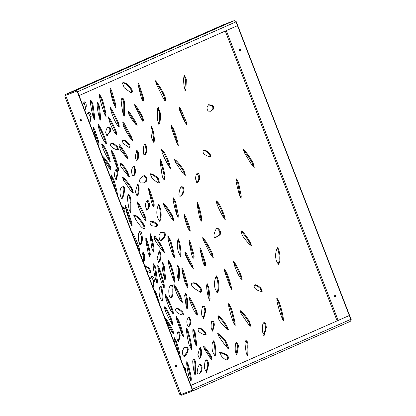 <?xml version="1.0" encoding="UTF-8"?>
<svg xmlns="http://www.w3.org/2000/svg" width="416" height="416" viewBox="0 0 416 416"><rect width="100%" height="100%" fill="white"/><g stroke="black" fill="none" stroke-linecap="round" stroke-linejoin="round"><path stroke-width="0.62" d="M175.328 366.257A0.879 0.832 -113.8 0 0 176.457 366.766A0.879 0.832 -113.8 0 0 176.878 365.669A0.879 0.832 -113.8 0 0 175.75 365.16A0.879 0.832 -113.8 0 0 175.328 366.257M176.587 366.699A0.879 0.832 66.2 0 1 175.885 365.113M80.371 120.172A0.879 0.832 -113.8 0 0 81.5 120.682A0.879 0.832 -113.8 0 0 81.921 119.584A0.879 0.832 -113.8 0 0 80.792 119.07A0.879 0.832 -113.8 0 0 80.371 120.172M81.63 120.609A0.879 0.832 66.2 0 1 80.928 119.028M334.012 296.239A0.879 0.832 -113.8 0 0 335.14 296.748A0.879 0.832 -113.8 0 0 335.561 295.651A0.879 0.832 -113.8 0 0 334.433 295.142A0.879 0.832 -113.8 0 0 334.012 296.239M334.568 295.095A0.879 0.832 -113.8 0 0 335.27 296.681M239.054 50.154A0.879 0.832 -113.8 0 0 240.183 50.664A0.879 0.832 -113.8 0 0 240.604 49.561A0.879 0.832 -113.8 0 0 239.476 49.052A0.879 0.832 -113.8 0 0 239.054 50.154M239.611 49.01A0.879 0.832 -113.8 0 0 240.313 50.591M225.139 24.31L221.686 25.693L225.139 24.31M75.02 90.548L71.568 91.931L75.02 90.548M150.082 57.429L146.624 58.812L150.082 57.429M223.798 24.606L233.802 20.8A1.758 1.659 66.2 0 1 235.986 21.85L237.463 25.678L79.061 95.576L77.584 91.749A1.758 1.659 -113.8 0 0 77.516 91.603M75.889 91.473A0.879 0.832 -113.8 0 0 75.712 91.515L65.879 95.248L65.562 94.427L75.395 90.698L233.802 20.8M223.881 24.565L65.494 94.453L64.901 96.543L65.614 95.384L77.007 91.047A0.291 0.276 66.2 0 1 77.371 91.224L77.106 91.338L192.306 389.886A0.291 0.276 -113.8 0 1 192.166 390.255A0.291 0.276 -113.8 0 0 192.166 390.255L181.022 394.482L179.691 394.035L181.62 395.2L191.454 391.472A1.758 1.659 -113.8 0 0 192.488 390.104M181.62 395.2L181.303 394.378L191.136 390.65A0.879 0.832 -113.8 0 0 191.22 390.614M213.392 341.011L214.297 344.75C215.14 349.866 215.218 353.522 214.526 355.722L214.287 355.997M167.716 236.085L169.796 240.729C171.657 246.709 172.89 251.732 173.488 255.788L173.649 256.802M178.048 239.429L179.026 243.23C179.92 248.976 180.315 253.261 180.222 256.074L180.19 256.272M148.58 189.467L153.171 203.05L153.296 206.305M202.192 306.608C203.72 305.952 204.62 307.559 204.901 311.428L203.107 318.885M198.458 328.318C199.961 328.422 201.89 329.618 204.24 331.921L205.644 334.734M99.424 95.056L101.504 99.694C103.371 105.68 104.603 110.703 105.201 114.759L105.362 115.773M97.38 102.929L98.618 106.517L99.809 119.558M110.136 89.31L115.232 105.856L115.43 107.676M110.313 108.586L111.389 110.386C114.395 115.955 116.672 120.687 118.232 124.587L118.69 126.688M122.642 122.798L130.832 137.498L132.038 140.52M122.533 140.78C123.739 140.348 125.32 141.076 127.265 142.974C129.111 144.997 129.683 146.489 128.981 147.451L128.861 147.638M121.722 98.379L122.366 98.847C123.406 100.282 123.9 102.669 123.838 106.007L123.708 115.794M136.677 150.228L137.701 153.223C137.93 156.889 137.602 159.276 136.713 160.378M150.27 221.614L154.924 223.236C156.77 224.536 157.123 225.618 155.984 226.481L155.87 226.559M142.771 176.082L143.796 176.004C145.912 176.826 146.494 178.698 145.532 181.61L144.16 182.91M110.89 143.39C112.398 143.489 114.322 144.69 116.672 146.988L118.082 149.802M111.488 151.32L113.308 154.944C115.346 160.311 116.802 164.97 117.686 168.906L117.894 169.764M168.34 261.019L170.42 265.663C172.286 271.648 173.519 276.666 174.117 280.727L174.273 281.736M150.134 234.78L151.154 238.415C152.49 243.5 153.208 247.572 153.306 250.645L153.114 251.878M159.312 251.113L160.02 254.483C160.165 258.482 159.635 261.149 158.439 262.48L158.387 262.538M162.219 262.688L163.457 266.271L164.648 279.318M145.714 238.732L146.786 242.195C148.32 247.348 149.23 251.571 149.51 254.857L149.396 256.313M127.946 194.896L128.591 195.359C129.631 196.794 130.12 199.181 130.057 202.524L129.932 212.306M157.732 266.718L158.584 268.674C160.774 274.498 162.396 280.036 163.457 285.293L163.67 287.435M153.286 264.118L154.825 267.556L156.624 282.682M153.728 236.111L154.367 236.74C156.894 239.694 159.463 243.62 162.079 248.524L163.623 251.82M189.041 317.216L189.992 320.767C190.06 323.591 189.55 325.536 188.469 326.596M137.613 184.501L138.325 187.876C138.455 191.859 137.92 194.511 136.713 195.827L136.672 195.874M118.841 145.215L121.134 148.257L127.301 158.288M170.186 285.74C171.543 284.84 172.188 286.021 172.11 289.281C172.349 293.769 171.902 296.66 170.773 297.965M119.881 163.691L120.156 163.779C121.956 164.726 124.207 167.622 126.896 172.479L128.7 176.379M217.552 333.913L225.092 341.416L227.828 348.39M219.502 352.388L226.153 354.936C227.651 356.548 227.952 358.197 227.048 359.876L226.97 359.949M191.75 283.364C193.331 282.599 195.432 283.416 198.052 285.818C200.548 288.418 201.349 290.441 200.46 291.881L200.122 292.38M184.86 252.699L192.275 267.514M160.046 159.968L160.909 162.458C162.573 168.267 163.706 172.978 164.31 176.602L163.961 179.473M149.828 174.023L150.16 174.044C153.031 174.964 155.48 176.535 157.508 178.76L159.068 183.076M163.124 203.928L163.717 204.5C166.608 207.797 169.374 211.869 172.011 216.715L173.436 220.652M172.921 198.208L174.73 201.692L177.544 216.991M138.013 84.084L142.605 97.666L142.724 100.927M161.429 149.989L162.282 150.925C164.445 153.79 166.566 158.184 168.646 164.112L169.723 167.601M121.982 83.086L122.252 83.06C123.989 82.711 126.194 83.949 128.872 86.762C131.399 89.721 132.142 91.764 131.108 92.888L130.936 93.101M128.154 111.982L135.028 122.283L136.24 124.816M184.064 215.462L189.093 228.171L189.566 230.615M199.924 248.986L204.516 262.569L204.636 265.829M236.257 342.186L237.687 346.206L235.924 354.76M134.789 105.44L141.144 115.497C142.23 118.024 142.73 119.917 142.636 121.176M205.109 360.308C206.632 359.648 207.532 361.254 207.813 365.118L206.024 372.58M158.584 204.599L159.869 209.461C160.592 213.996 160.529 217.625 159.682 220.36L159.177 221.213M146.931 200.793L148.512 203.85C148.98 206.575 148.34 208.629 146.593 210.012L146.474 210.106M181.88 269.22L186.976 285.766L187.174 287.586M133.791 166.525L134.748 170.076C134.815 172.9 134.306 174.845 133.219 175.911M189.004 298.059L189.675 299.047C192.499 303.852 194.709 308.396 196.305 312.681L196.836 314.688M185.078 293.909L185.557 294.278L186.794 300.326L186.722 308.355M203.362 346.824L203.85 347.308C206.752 350.719 209.024 353.933 210.652 356.949L211.448 359.653M217.708 316.098L218.135 316.399C220.553 318.484 223.137 321.677 225.883 325.967L227.708 329.399M211.38 321.454C212.607 320.923 213.335 322.218 213.559 325.333L212.191 331.313M206.825 284.175L208.026 287.7L209.336 300.326M143.702 144.898C144.929 144.368 145.657 145.662 145.881 148.777C146.146 152.1 145.61 154.133 144.279 154.877M151.18 126.932L152.017 129.558C153.088 134.17 153.618 138.018 153.618 141.102L153.431 142.241M188.984 241.348L193.19 255.07L193.159 257.993M160.43 232.404L162.552 232.586C164.528 233.137 165.064 234.468 164.159 236.579L160.956 240.583M177.518 265.756L178.786 269.651L178.131 280.192M122.065 207.173C124.036 208.198 124.66 209.716 123.926 211.744L123.9 211.801M132.798 234.863L138.559 248.628L138.928 250.312M144.81 265.99L148.793 268.642L150.457 272.818M142.802 252.117L143.822 255.112L143.239 261.914M110.952 175.422L113.032 180.066L116.012 191.355M114.93 170.076C116.158 169.546 116.886 170.841 117.109 173.961L115.742 179.936M139.318 231.452L141.388 236.304C141.866 240.578 141.341 243.339 139.818 244.587L139.688 244.676M84.022 102.102L85.436 107.24L84.588 109.928M90.574 100.656L92.113 104.094L93.912 119.22M88.098 112.668L90.392 116.818L89.643 123.022M125.424 207.022L131.196 223.392L131.529 225.482M121.924 187.044C123.484 186.358 124.103 187.585 123.791 190.72C123.245 194.662 122.496 197.283 121.545 198.583M93.475 128.825L98.067 142.407L98.254 145.335M97.989 125.169L98.81 126.521C101.66 131.96 103.823 136.947 105.295 141.471L105.721 143.369M101.696 144.576L102.461 145.428C104.52 148.148 106.543 152.334 108.524 157.981L109.522 161.205M103.906 159.994L110.094 169.343L111.119 170.071L110.474 166.754C108.846 163.738 106.579 160.524 103.672 157.113L102.908 157.399C105.799 160.82 108.066 164.034 109.699 167.045L110.495 169.754M192.889 329.363L194.298 332.368L195.915 345.358M193.216 359.45L193.742 359.83C194.652 361.046 195.052 363.095 194.943 365.976L194.698 374.286M199.134 364.868C200.819 364.894 201.526 366.309 201.261 369.122C200.938 371.623 199.93 373.303 198.234 374.156M200.023 347.422L200.73 350.792C200.866 354.78 200.33 357.432 199.124 358.748L199.077 358.79M154.71 291.351L157.066 297.757M160.498 286.088L161.403 289.822C162.245 294.944 162.323 298.6 161.632 300.799L161.392 301.075M165.344 319.212L165.766 319.764C168.672 324.08 170.872 327.886 172.354 331.183L172.9 333.476M164.356 307.502L165.126 308.355C167.18 311.074 169.203 315.26 171.189 320.908L172.188 324.132M137.186 202.738L137.951 203.861C140.915 208.905 143.234 213.678 144.914 218.176L145.48 220.345M133.494 215.186L134.472 215.587C136.594 216.476 139.017 218.863 141.742 222.737C144.264 226.632 144.815 228.654 143.395 228.805M122.387 177.819L122.923 178.214C125.736 180.846 128.508 184.376 131.238 188.812L132.834 192.925M107.884 127.4C109.45 127.332 110.084 128.684 109.777 131.451L106.584 135.907M108.384 117.946L109.054 118.934C111.878 123.739 114.083 128.284 115.679 132.564L116.21 134.571M173.862 285.308L174.528 286.296C177.351 291.101 179.561 295.646 181.158 299.926L181.688 301.933M173.841 337.958L175.926 342.602L179.088 354.822M176.041 365.092L176.571 366.699M184.231 368.15L184.896 369.886M186.664 362.887L187.382 364.837C188.994 370.115 190.05 374.93 190.554 379.278L190.575 380.676M183.924 347.547L185.427 347.521C187.309 347.755 187.871 349.066 187.112 351.458L184.116 356.398M186.472 329.248L187.361 331.62C189.16 337.47 190.346 342.805 190.923 347.636L190.934 349.315M177.221 332.28C178.448 331.75 179.176 333.044 179.405 336.164L178.032 342.139M164.991 295.188L165.812 296.54C168.662 301.98 170.825 306.966 172.297 311.49L172.723 313.388M176.036 308.594C177.544 308.698 179.473 309.894 181.823 312.198L183.227 315.011M176.176 317.231L178.001 320.856C180.034 326.227 181.496 330.881 182.38 334.818L182.582 335.676M151.346 276.786L153.639 280.935L152.937 287.056M216.128 228.524C217.251 228.457 218.332 229.382 219.372 231.312C220.194 233.376 219.898 234.806 218.478 235.591L214.864 237.853M262.818 323.118C264.342 322.462 265.242 324.064 265.522 327.933L263.728 335.39M233.626 262.61L234.296 263.598C237.115 268.398 239.325 272.943 240.921 277.228L241.452 279.235M208.213 104.879L210.704 105.383C212.67 106.226 213.309 107.557 212.623 109.382L210.678 111.301M240.88 231.228L241.384 231.639C243.854 234.042 246.444 237.51 249.158 242.039L250.89 245.44M179.286 108.207L186.02 123.864M203.398 150.389C204.906 150.488 206.835 151.689 209.18 153.988L210.59 156.801M197.049 173.394L198.635 176.452C199.103 179.176 198.458 181.23 196.711 182.614L196.591 182.702M184.278 75.878L185.546 79.773L184.891 90.314M155.412 81.734L156.057 82.612C158.964 86.856 161.335 90.75 163.176 94.307C164.434 97.318 164.996 99.549 164.856 100.989M243.391 150.389L243.989 150.956C246.88 154.258 249.647 158.33 252.283 163.171L253.708 167.107M174.398 160.03L174.933 160.43C177.752 163.062 180.523 166.592 183.253 171.028L184.85 175.141M197.111 203.304L198.182 206.773C199.716 211.926 200.626 216.143 200.902 219.435L200.793 220.891M180.872 187.023C182.551 187.049 183.258 188.464 182.993 191.277C182.671 193.778 181.662 195.458 179.967 196.31M228.519 304.138L230.604 308.781C232.466 314.766 233.698 319.79 234.296 323.846L234.458 324.86M202.8 238.659L203.45 239.465C206.367 243.589 209.045 248.284 211.474 253.552L212.638 257.192M216.304 276.167L217.589 281.034C218.291 285.548 218.208 289.151 217.339 291.85L216.835 292.677M170.976 125.757L172.801 129.376C174.834 134.748 176.29 139.402 177.18 143.343L177.382 144.196M157.924 107.853L159.619 113.532C159.796 118.222 159.5 121.638 158.73 123.781L158.616 124.171M277.43 247.816L278.715 252.689C279.417 257.202 279.334 260.806 278.465 263.505L277.961 264.332M276.708 298.683L278.788 303.326C280.654 309.306 281.887 314.33 282.485 318.391L282.646 319.4M254.504 285.043C256.012 285.142 257.941 286.343 260.286 288.647L261.695 291.455M216.258 201.552L217.1 202.488C219.258 205.343 221.369 209.721 223.449 215.623L224.515 219.092M224.318 269.667L226.143 273.291C228.176 278.658 229.637 283.317 230.521 287.253L230.724 288.111M245.528 340.87L246.048 341.24C246.948 342.436 247.338 344.453 247.218 347.292L246.938 355.477M239.938 311.095L240.474 311.496C243.292 314.122 246.064 317.658 248.794 322.093L250.39 326.201M235.867 179.182L237.682 182.666L240.49 197.964M213.054 341.448C211.864 343.424 211.676 346.71 212.493 351.307L214.666 355.971L215.301 355.425C215.992 353.231 215.92 349.57 215.072 344.453L213.819 340.662L213.054 341.448M174.262 255.497C173.664 251.436 172.437 246.418 170.57 240.432L167.95 235.43L167.924 238.233C168.984 243.485 170.612 249.023 172.796 254.842L174.392 257.837L174.262 255.497L173.488 255.788M181.002 255.783C181.09 252.964 180.695 248.685 179.806 242.934L178.428 238.836L177.783 240.401C177.003 243.532 177.19 247.39 178.35 251.971L180.679 256.469L181.002 255.783L180.222 256.074M153.572 206.513C154.222 206.388 154.346 205.14 153.951 202.753L149.874 190.45L148.58 188.022L148.772 190.377L151.096 200.19C151.96 203.939 152.786 206.045 153.572 206.513L153.759 206.513M205.676 311.132C205.395 307.263 204.495 305.656 202.972 306.316L202.972 306.316C201.869 307.689 201.464 310.648 201.75 315.193L203.684 318.687L205.676 311.132L204.901 311.428M199.155 328.052L199.233 328.026C198 328.463 197.777 329.56 198.557 331.313C200.585 333.289 202.914 334.428 205.535 334.734L206.123 334.641L205.015 331.625C202.665 329.326 200.741 328.125 199.233 328.026L199.196 328.037M99.632 97.198C100.698 102.456 102.32 107.994 104.504 113.812L106.101 116.808L105.976 114.468C105.378 110.406 104.146 105.383 102.284 99.403L99.658 94.401L99.632 97.198M100.656 117.894L99.393 106.22L97.729 102.44L97.136 103.984C97.094 106.87 97.661 110.812 98.836 115.814L100.292 120.136L100.656 117.894L99.876 118.191M113.62 103.589L115.991 108.098L116.007 105.56L111.571 90.537L110.131 87.844L110.25 89.965C110.802 93.642 111.925 98.186 113.62 103.589M112.164 110.094L110.193 107.276L111.098 111.233C112.939 117.057 115.019 121.701 117.348 125.154L119.246 126.885L119.007 124.29C117.452 120.39 115.17 115.658 112.164 110.094L111.389 110.386M123.297 125.736C125.065 129.672 127.681 134.217 131.144 139.365L132.954 141.305L131.607 137.202L124.259 123.557L122.834 122.19L123.297 125.736M122.756 140.691L123.308 140.483C121.768 140.577 122.112 141.835 124.342 144.269L129.308 147.592L129.761 147.155C130.463 146.193 129.886 144.7 128.04 142.678C126.095 140.785 124.519 140.052 123.308 140.483L123.001 140.572M123.141 98.55L122.091 98.103L121.16 100.032C121.28 103.147 121.857 107.427 122.881 112.876L124.176 116.184L124.556 114.572L124.613 105.716C124.675 102.372 124.186 99.986 123.141 98.55L122.366 98.847M135.309 156.208C135.533 159.323 136.261 160.612 137.488 160.087L137.493 160.082C138.377 158.98 138.705 156.593 138.476 152.927L136.916 150.103L135.309 156.208M155.698 222.94C153.561 221.442 151.793 220.969 150.41 221.525C149.755 222.768 150.129 224.162 151.538 225.711L156.296 226.434L156.759 226.19C157.898 225.321 157.544 224.24 155.698 222.94L154.924 223.236M144.57 175.708L143.161 175.911L139.833 179.572C139.391 181.813 139.833 182.946 141.159 182.978L144.56 182.78L146.307 181.314C147.269 178.402 146.687 176.535 144.57 175.708L143.796 176.004M111.597 143.12L111.665 143.094C110.438 143.536 110.209 144.633 110.989 146.385C113.017 148.356 115.346 149.5 117.972 149.807L118.555 149.713L117.447 146.697C115.102 144.394 113.173 143.192 111.665 143.094L111.634 143.109M117.302 168.579L118.784 170.997L118.466 168.61C117.582 164.674 116.121 160.02 114.088 154.648L111.66 150.566L111.878 153.52L117.302 168.579M173.42 279.776L175.016 282.771L174.892 280.431C174.294 276.375 173.061 271.352 171.194 265.366L168.574 260.364L168.548 263.167C169.614 268.419 171.236 273.957 173.42 279.776M154.086 250.349C153.988 247.281 153.27 243.204 151.928 238.124L150.389 233.802L150.134 236.262L151.871 248.409L153.556 252.127L154.086 250.349L153.306 250.645M159.214 262.189C160.415 260.858 160.94 258.19 160.8 254.186L159.728 250.713L159.006 251.649L157.154 258.523L158.772 262.512L159.214 262.189L158.439 262.48M161.98 263.744C161.933 266.625 162.5 270.572 163.68 275.569L165.131 279.89L165.495 277.654L164.237 265.98L162.573 262.2L161.98 263.744M150.285 254.561C150.004 251.274 149.1 247.057 147.56 241.904L145.912 237.614L145.808 240.349L148.143 253.022L149.864 256.641L150.285 254.561L149.51 254.857M129.366 195.068L128.315 194.62L127.384 196.55C127.504 199.659 128.076 203.939 129.1 209.388L130.395 212.696L130.775 211.084L130.832 202.228C130.894 198.884 130.406 196.498 129.366 195.068L128.591 195.359M164.237 284.996C163.176 279.744 161.548 274.201 159.364 268.382L157.768 265.392L157.893 267.727C158.491 271.788 159.723 276.812 161.59 282.797L164.211 287.799L164.237 284.996L163.457 285.293M157.435 281.003L155.6 267.264L153.639 263.76L153.119 264.607C153.192 267.769 154.024 272.73 155.615 279.484L157.139 283.374L157.435 281.003L156.66 281.299M162.791 251.009L164.44 252.294L162.859 248.227C160.238 243.324 157.669 239.398 155.142 236.444L153.92 235.576L154.684 239.528C156.629 243.121 159.333 246.948 162.791 251.009M186.992 323.466C187.361 326.061 188.11 327.007 189.244 326.305C190.33 325.239 190.835 323.3 190.772 320.476L189.457 316.976L188.921 317.309C187.169 318.687 186.524 320.741 186.992 323.466M188.952 326.446L188.687 326.518M137.488 195.536C138.694 194.215 139.235 191.568 139.1 187.58L138.034 184.106L137.311 185.026L135.429 191.859L137.056 195.842L137.488 195.536L136.713 195.827M127.046 158.038L128.081 158.73L126.916 155.709L121.909 147.966C119.995 144.95 118.976 144.009 118.841 145.132L120.957 150.888L127.046 158.038M119.028 144.674L118.841 145.132M171.548 297.669C172.676 296.369 173.124 293.472 172.89 288.985C172.962 285.724 172.318 284.544 170.96 285.449C169.27 286.281 168.568 288.735 168.86 292.807C169.099 296.629 169.993 298.246 171.548 297.669L171.59 297.658M128.263 176.051L129.392 176.634L127.676 172.182C124.982 167.331 122.736 164.429 120.931 163.483L120.12 163.374L120.921 166.655L128.263 176.051M219.118 336.929L225.098 345.223L228.374 348.53L228.608 347.833L225.867 341.12L218.78 333.96L217.672 333.393L219.118 336.929M221.39 355.997C224.271 359.278 226.413 360.474 227.822 359.585C228.727 357.9 228.431 356.252 226.928 354.645L220.485 352.076L219.809 352.196L221.39 355.997M227.386 359.861L227.048 359.876M192.286 283.161L192.53 283.072C190.507 283.4 191.001 285.126 194.012 288.241L200.548 292.302L201.235 291.59C202.129 290.144 201.323 288.127 198.832 285.527C196.206 283.124 194.106 282.303 192.53 283.072L192.405 283.114M185.318 254.831C186.737 258.196 188.88 262.179 191.76 266.781L193.31 268.59L192.265 265.158L186.269 253.276L185.021 251.982L185.318 254.831M160.15 161.262L161.564 171.839C162.068 175.859 162.833 178.381 163.852 179.395L164.388 179.53L165.084 176.306C164.481 172.687 163.348 167.97 161.684 162.162L160.248 159.006L160.15 161.262M151.783 177.471C154.528 180.549 156.952 182.416 159.042 183.071L159.567 183.076L158.283 178.469C156.26 176.244 153.811 174.668 150.935 173.748L150.103 173.805L151.783 177.471M164.2 206.341L171.74 218.889L174.018 220.839L172.786 216.419C170.149 211.578 167.388 207.506 164.492 204.204L163.114 203.19L164.2 206.341M172.936 198.936C173.462 202.483 174.621 207.418 176.415 213.736L178.095 217.729L178.298 215.155L175.51 201.396L173.17 197.642L172.936 198.936M143.005 101.13C143.655 101.01 143.78 99.757 143.38 97.375L139.303 85.067L138.013 82.644L138.2 84.994L140.53 94.806C141.393 98.561 142.22 100.667 143.005 101.13L143.192 101.135M168.953 166.473L170.524 168.34L169.426 163.816C167.341 157.888 165.22 153.494 163.056 150.634L161.554 149.334L161.996 152.157C163.675 156.655 165.994 161.429 168.953 166.473M123.027 82.763L122.304 82.904L124.322 87.859L131.362 93.033L131.882 92.591C132.922 91.468 132.174 89.43 129.646 86.466C126.968 83.652 124.764 82.42 123.027 82.763L122.252 83.06M128.944 114.691C130.577 117.702 132.844 120.916 135.751 124.327L137.134 125.403L135.803 121.987L129.329 112.102L128.305 111.374L128.944 114.691M189.873 227.874L185.744 216.923L184.002 214.079L184.543 217.526C186.061 223.512 187.554 227.625 189.025 229.856L190.237 231.171L189.873 227.874L189.093 228.171M204.916 266.032C205.561 265.912 205.691 264.659 205.291 262.272L201.214 249.969L199.924 247.541L200.112 249.896L202.441 259.709C203.304 263.458 204.131 265.569 204.916 266.032L205.104 266.032M236.179 342.259C235.373 343.86 235.066 346.71 235.264 350.808L236.293 354.832L237.026 353.902L238.467 345.909L236.652 341.942L236.179 342.259M135.606 107.338L140.228 116.584C141.986 120.156 143.052 121.586 143.416 120.879C143.504 119.621 143.005 117.728 141.924 115.206L135.876 105.57L134.659 104.307L135.606 107.338M205.889 360.012L205.889 360.012C204.786 361.379 204.376 364.338 204.662 368.883L206.601 372.382L208.588 364.827C208.312 360.958 207.412 359.356 205.889 360.012M158.054 205.738C156.608 209.607 156.437 213.543 157.539 217.542L159.557 221.239L160.456 220.069C161.304 217.334 161.366 213.699 160.649 209.17L158.98 204.214L158.054 205.738M147.368 209.716C149.115 208.338 149.76 206.284 149.292 203.554C148.923 200.964 148.174 200.018 147.046 200.72C145.959 201.781 145.449 203.726 145.517 206.549L146.832 210.049L147.368 209.716L146.593 210.012M147.337 200.58L147.046 200.72M185.364 283.499L187.736 288.012L187.751 285.47L183.316 270.447L181.875 267.753L181.995 269.875C182.546 273.551 183.669 278.096 185.364 283.499M131.747 172.775C132.116 175.37 132.865 176.316 133.999 175.614C135.08 174.548 135.59 172.609 135.522 169.785L134.212 166.286L133.671 166.618C131.919 167.996 131.279 170.05 131.747 172.775M133.702 175.755L133.437 175.828M196.066 313.83L197.501 315.068L197.08 312.385C195.484 308.1 193.274 303.555 190.45 298.75L188.963 296.977L190.008 301.283C191.989 306.925 194.012 311.106 196.066 313.83M187.522 307.507L187.574 300.035L186.332 293.982L185.442 293.608L184.657 295.235L186.108 306.072L187.205 308.87L187.522 307.507L186.748 307.804M204.573 349.357L211.047 359.242L212.072 359.97L211.432 356.658C209.799 353.642 207.532 350.428 204.625 347.017L203.242 345.94L204.573 349.357M226.97 328.926L228.394 329.597L226.663 325.671C223.912 321.381 221.328 318.193 218.91 316.108L217.927 315.661L218.941 319.909C220.979 323.04 223.652 326.045 226.97 328.926M214.334 325.036C214.11 321.922 213.387 320.632 212.155 321.157L212.155 321.162C211.266 322.265 210.938 324.652 211.172 328.318L212.732 331.141L214.334 325.036L213.559 325.333M210.09 298.714L208.806 287.409L207.142 283.577L206.7 285.225C206.56 288.475 207.147 292.614 208.463 297.648L209.893 301.148L210.09 298.714L209.316 299.01M146.656 148.481C146.432 145.366 145.709 144.071 144.477 144.602L144.477 144.602C143.588 145.709 143.26 148.091 143.494 151.757C143.463 154.424 143.983 155.371 145.054 154.586C146.385 153.837 146.921 151.804 146.656 148.481L145.881 148.777M151.133 127.608C150.712 130.718 150.992 134.508 151.97 138.975L153.873 142.392L154.393 140.806C154.398 137.727 153.863 133.879 152.797 129.262L151.46 126.1L151.133 127.608M193.336 258.128C194.043 258.175 194.251 257.057 193.965 254.779L190.31 242.523L189.041 239.996L189.129 242.195L191.053 251.748C191.76 255.388 192.52 257.514 193.336 258.128L193.612 258.159M160.924 240.578C162.282 240.261 163.618 238.826 164.939 236.283C165.838 234.177 165.303 232.846 163.327 232.289L160.8 232.227L159.026 235.253C159.063 238.493 159.692 240.271 160.924 240.578L161.299 240.505M179.176 278.98L179.561 269.36L177.902 265.434L177.242 266.204C176.727 268.351 176.764 271.695 177.356 276.234L178.521 280.431L179.176 278.98L178.402 279.276M129.308 225.815L127.317 220.652M124.124 212.384L124.706 211.448C125.434 209.425 124.816 207.901 122.84 206.882L121.935 206.71M138.606 249.917L139.599 250.786L139.334 248.331C137.977 244.026 135.954 239.252 133.266 234L131.674 231.951M146.702 270.894L150.14 272.792L150.914 272.745L149.573 268.346L144.555 265.33M143.291 262.054L143.614 261.976C144.498 260.868 144.83 258.482 144.596 254.816L143.036 251.992L141.404 257.161M117.619 195.53L117.504 194.834C116.906 190.778 115.674 185.754 113.812 179.769L111.186 174.767L111.16 177.564L111.748 180.31M117.889 173.664C117.66 170.544 116.932 169.25 115.705 169.785L115.7 169.785C114.816 170.888 114.488 173.269 114.717 176.935L116.282 179.764L117.889 173.664L117.109 173.961M140.598 244.291C142.116 243.048 142.641 240.287 142.163 236.007C141.742 231.982 140.826 230.438 139.417 231.379C138.434 233.007 138.174 236.189 138.627 240.926L140.031 244.603L140.598 244.291L139.818 244.587M139.703 231.239L139.417 231.379M84.817 110.516L86.211 106.943C86.351 103.121 85.665 101.468 84.162 101.982L82.592 104.749M92.898 116.022L94.427 119.912L94.723 117.541L92.888 103.802L90.927 100.298L90.407 101.145C90.48 104.307 91.312 109.268 92.898 116.022M81.13 120.567L80.699 119.272M89.856 123.578L91.166 116.522C90.667 112.996 89.648 111.706 88.109 112.663L86.616 115.18M88.504 112.471L88.109 112.663M125.601 207.813C126.391 211.687 127.759 216.325 129.704 221.728L132.122 225.94L131.971 223.096L126.812 208L125.336 205.494L125.601 207.813M122.699 186.753C120.765 187.392 119.87 189.55 120.016 193.222C120.588 197.07 121.358 198.76 122.32 198.292C123.271 196.986 124.02 194.366 124.566 190.424C124.883 187.288 124.259 186.061 122.699 186.753L122.782 186.716M95.992 139.547L93.668 129.735L93.48 127.379L94.77 129.808L98.847 142.116C99.242 144.498 99.117 145.751 98.472 145.87L98.66 145.87M98.847 128.409C100.646 134.321 102.622 138.908 104.77 142.158L106.382 143.796L106.075 141.175C104.598 136.651 102.435 131.669 99.585 126.225L97.978 124.062L98.847 128.409M107.661 169.712L107.203 168.537M108.857 160.217L110.344 161.99L109.299 157.69C107.318 152.043 105.295 147.857 103.241 145.137L101.806 143.894L102.227 146.583C103.823 150.868 106.033 155.412 108.857 160.217M103.672 157.113L102.383 156.036M196.68 344.271L195.078 332.072L193.206 328.864L192.774 330.803C193.008 334.183 193.773 338.229 195.073 342.956L196.466 346.039L196.68 344.271L195.905 344.562M194.516 359.533L193.586 359.169L192.717 360.849C192.78 363.527 193.222 367.208 194.054 371.883L195.166 374.717L195.53 373.318L195.723 365.685C195.832 362.799 195.426 360.75 194.516 359.533L193.742 359.83M199.316 364.801L199.909 364.572C198.692 365.243 197.86 367.177 197.418 370.375C196.81 373.303 197.34 374.462 199.009 373.864C200.704 373.006 201.713 371.332 202.036 368.826C202.301 366.012 201.594 364.598 199.909 364.572L199.602 364.64M198.687 374.02L198.38 374.098M199.898 358.452C201.105 357.136 201.64 354.484 201.51 350.501L200.439 347.027L199.716 347.942L197.839 354.78L199.462 358.764L199.898 358.452L199.124 358.748M160.269 306.051L156 292.334L154.71 289.905L154.83 291.959M162.406 300.503C163.098 298.308 163.02 294.648 162.178 289.531L160.924 285.74L160.16 286.525C158.969 288.496 158.777 291.788 159.598 296.384L161.772 301.044L162.406 300.503L161.632 300.799M166.088 321.136L172.328 332.738L173.524 333.876L173.134 330.892C171.647 327.595 169.452 323.788 166.54 319.467L165.027 317.855L165.038 318.412M171.517 323.144L173.004 324.912L171.964 320.611C169.978 314.964 167.96 310.783 165.901 308.058L164.466 306.821L164.892 309.509C166.483 313.789 168.693 318.334 171.517 323.144M138.263 206.227C140.343 212.155 142.464 216.544 144.628 219.404L146.13 220.704L145.688 217.885C144.014 213.382 141.69 208.614 138.726 203.564L137.166 201.703L138.263 206.227M144.17 228.514C145.59 228.358 145.038 226.335 142.516 222.446C139.792 218.566 137.368 216.18 135.247 215.29L133.718 214.874L135.954 219.965C140.083 226.096 142.823 228.946 144.17 228.514L144.206 228.498M123.635 180.398L131.321 191.636L133.39 193.04L132.018 188.521C129.288 184.085 126.511 180.549 123.698 177.923L122.455 177.258L123.635 180.398M108.092 127.322L108.664 127.104C107.078 127.483 106.096 129.298 105.706 132.543L106.943 135.84L110.552 131.16C110.859 128.388 110.23 127.036 108.664 127.104L108.373 127.187M109.387 121.17C111.368 126.812 113.391 130.993 115.445 133.718L116.88 134.956L116.459 132.267C114.863 127.988 112.653 123.443 109.829 118.638L108.342 116.865L109.387 121.17M180.924 301.08L182.354 302.318L181.932 299.634C180.336 295.35 178.126 290.805 175.308 286.005L173.815 284.227L174.86 288.532C176.847 294.174 178.864 298.355 180.924 301.08M171.553 335.296L171.096 334.116M180.601 358.743L180.398 357.375C179.795 353.314 178.568 348.296 176.701 342.311L174.08 337.303L174.054 340.106L174.944 344.089M185.666 371.878L185.702 371.478C185.775 368.373 185.037 367.021 183.503 367.422M186.701 363.392C186.862 366.647 187.569 370.9 188.828 376.147L191.084 381.02L191.334 378.986C190.83 374.634 189.769 369.824 188.157 364.541L186.794 361.618L186.701 363.392M184.314 356.413C185.572 355.836 186.763 354.089 187.892 351.161C188.646 348.769 188.084 347.459 186.202 347.225L184.293 347.376L182.296 351.12C182.468 354.541 183.144 356.304 184.314 356.413L184.454 356.377M186.529 330.07C186.722 333.689 187.522 338.411 188.926 344.23L191.433 349.612L191.698 347.339C191.121 342.514 189.935 337.173 188.136 331.323L186.628 328.094L186.529 330.07M180.18 335.868C179.951 332.748 179.228 331.453 178.001 331.984L177.996 331.989C177.112 333.091 176.779 335.473 177.013 339.139L178.573 341.968L180.18 335.868L179.405 336.164M173.077 311.194C171.6 306.67 169.437 301.688 166.587 296.244L164.98 294.081L165.849 298.428C167.648 304.34 169.624 308.927 171.777 312.177L173.384 313.815L173.077 311.194L172.297 311.49M176.748 308.329L176.816 308.303C175.583 308.745 175.36 309.842 176.14 311.589C178.168 313.565 180.497 314.704 183.118 315.016L183.706 314.922L182.598 311.901C180.248 309.603 178.318 308.402 176.816 308.303L176.779 308.313M181.995 334.495L183.477 336.908L183.154 334.521C182.27 330.585 180.814 325.931 178.776 320.559L176.353 316.477L176.571 319.431L181.995 334.495M153.161 287.628L154.414 280.644C153.915 277.113 152.896 275.829 151.356 276.78L149.895 279.178M151.752 276.593L151.356 276.78M216.772 228.28L216.902 228.228C215.821 229.247 214.874 231.306 214.068 234.411C213.782 236.896 214.302 237.952 215.639 237.562L219.263 235.295C220.672 234.51 220.974 233.085 220.147 231.02C219.107 229.091 218.026 228.16 216.902 228.228L216.84 228.249M263.593 322.821L263.588 322.826C262.496 324.194 262.085 327.153 262.371 331.692L264.306 335.197L266.297 327.636C266.016 323.773 265.117 322.166 263.593 322.821L263.583 322.826M235.071 263.302L233.579 261.529L234.624 265.829C236.61 271.471 238.628 275.652 240.687 278.382L242.117 279.62L241.696 276.931C240.1 272.646 237.895 268.107 235.071 263.302L234.296 263.598M207.116 106.912C206.861 109.08 207.386 110.5 208.692 111.176L211.068 111.171L213.403 109.086C214.084 107.26 213.444 105.929 211.479 105.092L208.582 104.697L207.116 106.912M249.933 241.748C247.218 237.219 244.629 233.75 242.159 231.343L241.088 230.755L242.018 234.905C244.031 238.217 246.724 241.53 250.11 244.842L251.623 245.731L249.933 241.748L249.158 242.039M179.551 109.949C180.757 113.407 182.728 117.728 185.468 122.928L187.054 125.174L186.248 121.852L180.83 109.158L179.473 107.484L179.551 109.949M204.1 150.124L204.173 150.093C202.946 150.535 202.722 151.632 203.497 153.379C205.53 155.355 207.854 156.499 210.48 156.806L211.063 156.712L209.96 153.696C207.61 151.393 205.681 150.192 204.173 150.093L204.136 150.108M197.486 182.317C199.238 180.939 199.878 178.885 199.41 176.155C199.046 173.566 198.297 172.619 197.163 173.321C196.076 174.382 195.567 176.322 195.634 179.15L196.95 182.65L197.486 182.317L196.711 182.614M197.454 173.181L197.163 173.321M184.002 76.32C183.487 78.468 183.524 81.812 184.122 86.351L185.281 90.548L185.936 89.102L186.321 79.477L184.662 75.556L184.002 76.32M156.463 84.323L161.86 95.425C163.914 99.715 165.168 101.473 165.636 100.698C165.771 99.252 165.214 97.027 163.951 94.011C162.11 90.454 159.739 86.559 156.832 82.321L155.371 80.746L156.463 84.323M165.469 100.901L165.204 100.859M244.473 152.802L252.013 165.344L254.29 167.294L253.058 162.88C250.422 158.033 247.655 153.962 244.764 150.665L243.381 149.651L244.473 152.802M175.646 162.614L183.331 173.846L185.401 175.256L184.028 170.732C181.298 166.296 178.526 162.765 175.708 160.134L174.465 159.474L175.646 162.614M201.682 219.138C201.401 215.852 200.496 211.63 198.957 206.482L197.309 202.192L197.205 204.922L199.54 217.599L201.261 221.218L201.682 219.138L200.902 219.435M181.048 186.956L181.646 186.727C180.424 187.398 179.592 189.332 179.15 192.53C178.542 195.458 179.072 196.617 180.747 196.019C182.442 195.161 183.451 193.487 183.768 190.98C184.038 188.167 183.331 186.753 181.646 186.727L181.334 186.794M180.419 196.175L180.118 196.258M235.076 323.549C234.473 319.493 233.246 314.47 231.379 308.485L228.758 303.482L228.732 306.285C229.793 311.542 231.416 317.08 233.605 322.899L235.201 325.894L235.076 323.549L234.296 323.846M212.254 253.256C209.82 247.993 207.147 243.298 204.23 239.169L202.706 237.661L203.637 240.776L210.751 254.769L213.247 257.473L212.254 253.256L211.474 253.552M218.114 291.559C218.988 288.86 219.071 285.256 218.369 280.743L216.705 275.787L215.769 277.28C214.297 281.096 214.105 285.002 215.192 288.99L217.22 292.698L218.114 291.559L217.339 291.85M171.366 127.956L176.79 143.016L178.272 145.434L177.954 143.047C177.07 139.11 175.609 134.451 173.576 129.085L171.148 125.003L171.366 127.956M157.706 108.456C157.097 111.68 157.123 115.861 157.799 121.004L159.021 124.457L159.51 123.484C160.274 121.342 160.571 117.926 160.394 113.24L158.283 107.479L157.706 108.456M276.895 248.929C275.423 252.746 275.231 256.651 276.318 260.645L278.346 264.352L279.24 263.208C280.114 260.51 280.197 256.906 279.495 252.392L277.831 247.442L276.895 248.929M283.26 318.094C282.662 314.033 281.429 309.015 279.568 303.03L276.942 298.028L276.916 300.83C277.982 306.082 279.604 311.62 281.788 317.439L283.384 320.434L283.26 318.094L282.485 318.391M255.206 284.778L255.278 284.747C254.051 285.189 253.828 286.286 254.602 288.033C256.636 290.009 258.96 291.153 261.586 291.46L262.174 291.366L261.066 288.35C258.716 286.047 256.786 284.851 255.278 284.747L255.242 284.762M224.224 215.332C222.149 209.425 220.033 205.046 217.88 202.192L216.377 200.897L216.819 203.71C218.494 208.192 220.802 212.95 223.756 217.979L225.316 219.835L224.224 215.332L223.449 215.623M230.136 286.926L231.613 289.344L231.296 286.957C230.412 283.02 228.951 278.366 226.918 272.995L224.494 268.913L224.713 271.866L230.136 286.926M246.308 353.122L247.4 355.904L247.77 354.526L247.993 346.996C248.113 344.157 247.723 342.139 246.823 340.943L245.898 340.584L245.024 342.248C245.071 344.89 245.497 348.514 246.308 353.122M241.186 313.674L248.872 324.912L250.942 326.321L249.569 321.797C246.839 317.361 244.067 313.83 241.254 311.199L240.011 310.534L241.186 313.674M235.882 179.915C236.408 183.461 237.567 188.391 239.361 194.709L241.041 198.708L241.244 196.128L238.456 182.369L236.116 178.62L235.882 179.915M64.901 96.543L179.67 394.248M181.022 394.482L65.614 95.384L77.007 91.047M77.106 91.338A0.291 0.276 -113.8 0 0 76.742 91.166M192.306 389.886L192.572 389.771L77.371 91.224M192.572 389.771A0.291 0.276 66.2 0 1 192.421 390.14L192.182 390.25M235.466 21.112L235.69 21.029A0.291 0.276 66.2 0 1 236.054 21.206L351.255 319.753A0.291 0.276 66.2 0 1 351.099 320.122L350.891 320.216A0.291 0.276 -113.8 0 0 350.99 319.868L351.255 319.753M236.054 21.206L235.789 21.32L350.99 319.868M235.789 21.32A0.291 0.276 -113.8 0 0 235.487 21.133M192.426 389.392A1.758 1.659 -113.8 0 0 192.374 389.241L190.892 385.414L349.305 315.515L350.782 319.342A1.758 1.659 66.2 0 1 349.861 321.573M349.305 315.515L190.876 385.372M77.085 91.031A1.758 1.659 -113.8 0 0 75.395 90.698M65.562 94.427L223.964 24.528M225.29 31.049L337.111 320.845M338.135 320.393L226.314 30.597M192.374 389.241L350.782 319.342M77.584 91.749L235.986 21.85M241.244 196.128L240.469 196.42M238.456 182.369L237.682 182.666M249.569 321.797L248.794 322.093M241.254 311.199L240.474 311.496M247.77 354.526L246.995 354.817M247.993 346.996L247.218 347.292M246.823 340.943L246.048 341.24M231.296 286.957L230.521 287.253M226.918 272.995L226.143 273.291M217.88 202.192L217.1 202.488M261.066 288.35L260.286 288.647M279.568 303.03L278.788 303.326M279.24 263.208L278.465 263.505M279.495 252.392L278.715 252.689M159.51 123.484L158.73 123.781M160.394 113.24L159.619 113.532M177.954 143.047L177.18 143.343M173.576 129.085L172.801 129.376M218.369 280.743L217.589 281.034M204.23 239.169L203.45 239.465M231.379 308.485L230.604 308.781M183.768 190.98L182.993 191.277M198.957 206.482L198.182 206.773M184.028 170.732L183.253 171.028M175.708 160.134L174.933 160.43M253.058 162.88L252.283 163.171M244.764 150.665L243.989 150.956M163.951 94.011L163.176 94.307M156.832 82.321L156.057 82.612M185.936 89.102L185.162 89.398M186.321 79.477L185.546 79.773M199.41 176.155L198.635 176.452M209.96 153.696L209.18 153.988M186.248 121.852L185.468 122.148M180.83 109.158L180.055 109.45M242.159 231.343L241.384 231.639M213.403 109.086L212.623 109.382M211.479 105.092L210.704 105.383M241.696 276.931L240.921 277.228M266.297 327.636L265.522 327.933M219.242 235.305L218.478 235.591L219.248 235.3M220.147 231.02L219.372 231.312M154.414 280.644L153.639 280.935M183.154 334.521L182.38 334.818M178.776 320.559L178.001 320.856M182.598 311.901L181.823 312.198M166.587 296.244L165.812 296.54M191.698 347.339L190.923 347.636M188.136 331.323L187.361 331.62M186.202 347.225L185.427 347.521M187.892 351.161L187.112 351.458M191.334 378.986L190.554 379.278M188.157 364.541L187.382 364.837M180.398 357.375L180.112 357.479M176.701 342.311L175.926 342.602M181.932 299.634L181.158 299.926M175.308 286.005L174.528 286.296M116.459 132.267L115.679 132.564M109.829 118.638L109.054 118.934M107.437 135.559L106.657 135.855M110.552 131.16L109.777 131.451M132.018 188.521L131.238 188.812M123.698 177.923L122.923 178.214M142.516 222.446L141.742 222.737M135.247 215.29L134.472 215.587M145.688 217.885L144.914 218.176M138.726 203.564L137.951 203.861M171.964 320.611L171.189 320.908M165.901 308.058L165.126 308.355M173.134 330.892L172.354 331.183M166.54 319.467L165.766 319.764M162.178 289.531L161.403 289.822M160.077 304.637L159.765 304.756M156 292.334L155.22 292.625M201.51 350.501L200.73 350.792M202.036 368.826L201.261 369.122M195.53 373.318L194.756 373.615M195.723 365.685L194.943 365.976M195.078 332.072L194.298 332.368M110.474 166.754L109.699 167.045M109.299 157.69L108.524 157.981M103.241 145.137L102.461 145.428M106.075 141.175L105.295 141.471M99.585 126.225L98.81 126.521M98.847 142.116L98.067 142.407M94.77 129.808L93.99 130.104M124.566 190.424L123.791 190.72M131.971 223.096L131.196 223.392M126.812 208L126.032 208.296M91.166 116.522L90.392 116.818M94.723 117.541L93.948 117.837M92.888 103.802L92.113 104.094M86.211 106.943L85.436 107.24M142.163 236.007L141.388 236.304M113.812 179.769L113.032 180.066M144.596 254.816L143.822 255.112M149.573 268.346L148.793 268.642M139.334 248.331L138.559 248.628M133.266 234L132.569 234.265M122.84 206.882L122.106 207.158M124.706 211.448L123.926 211.744M179.561 269.36L178.786 269.651M164.939 236.283L164.159 236.579M163.327 232.289L162.552 232.586M193.965 254.779L193.19 255.07M190.31 242.523L189.535 242.819M154.393 140.806L153.618 141.102M152.797 129.262L152.017 129.558M208.806 287.409L208.026 287.7M226.663 325.671L225.883 325.967M218.91 316.108L218.135 316.399M211.432 356.658L210.652 356.949M204.625 347.017L203.85 347.308M187.574 300.035L186.794 300.326M186.332 293.982L185.557 294.278M197.08 312.385L196.305 312.681M190.45 298.75L189.675 299.047M135.522 169.785L134.748 170.076M187.751 285.47L186.976 285.766M183.316 270.447L182.541 270.738M149.292 203.554L148.512 203.85M160.456 220.069L159.682 220.36M160.649 209.17L159.869 209.461M208.588 364.827L207.813 365.118M141.924 115.206L141.144 115.497M135.876 105.57L135.096 105.867M237.026 353.902L236.252 354.198M238.467 345.909L237.687 346.206M205.291 262.272L204.516 262.569M201.214 249.969L200.439 250.266M185.744 216.923L184.964 217.22M135.803 121.987L135.028 122.283M129.329 112.102L128.554 112.393M131.882 92.591L131.108 92.888M129.646 86.466L128.872 86.762M169.426 163.816L168.646 164.112M163.056 150.634L162.282 150.925M143.38 97.375L142.605 97.666M139.303 85.067L138.528 85.363M178.298 215.155L177.523 215.446M175.51 201.396L174.73 201.692M172.786 216.419L172.011 216.715M164.492 204.204L163.717 204.5M158.283 178.469L157.508 178.76M150.935 173.748L150.16 174.044M165.084 176.306L164.31 176.602M161.684 162.162L160.909 162.458M192.265 265.158L191.485 265.455M186.269 253.276L185.489 253.573M198.832 285.527L198.052 285.818M201.235 291.59L200.46 291.881M226.928 354.645L226.153 354.936M220.485 352.076L219.705 352.373M228.608 347.833L227.828 348.124M225.867 341.12L225.092 341.416M218.78 333.96L218 334.256M127.676 172.182L126.896 172.479M120.931 163.483L120.156 163.779M172.89 288.985L172.11 289.281M126.916 155.709L126.142 156.005M121.909 147.966L121.134 148.257M139.1 187.58L138.325 187.876M190.772 320.476L189.992 320.767M162.859 248.227L162.079 248.524M155.142 236.444L154.367 236.74M155.6 267.264L154.825 267.556M159.364 268.382L158.584 268.674M130.775 211.084L130 211.38M130.832 202.228L130.057 202.524M147.56 241.904L146.786 242.195M165.495 277.654L164.715 277.945M164.237 265.98L163.457 266.271M160.8 254.186L160.02 254.483M151.928 238.124L151.154 238.415M174.892 280.431L174.117 280.727M171.194 265.366L170.42 265.663M118.466 168.61L117.686 168.906M114.088 154.648L113.308 154.944M117.447 146.697L116.672 146.988M146.307 181.314L145.532 181.61M156.759 226.19L155.984 226.481M138.476 152.927L137.701 153.223M124.556 114.572L123.781 114.863M124.613 105.716L123.838 106.007M129.761 147.155L128.981 147.451M128.04 142.678L127.265 142.974M131.607 137.202L130.832 137.498M124.259 123.557L123.484 123.848M119.007 124.29L118.232 124.587M116.007 105.56L115.232 105.856M111.571 90.537L110.796 90.828M99.393 106.22L98.618 106.517M105.976 114.468L105.201 114.759M102.284 99.403L101.504 99.694M205.015 331.625L204.24 331.921M153.951 202.753L153.171 203.05M149.874 190.45L149.094 190.746M179.806 242.934L179.026 243.23M170.57 240.432L169.796 240.729M215.301 355.425L214.526 355.722M215.072 344.453L214.297 344.75M191.532 391.44L349.939 321.542M192.166 390.255L192.431 390.135"/></g></svg>
